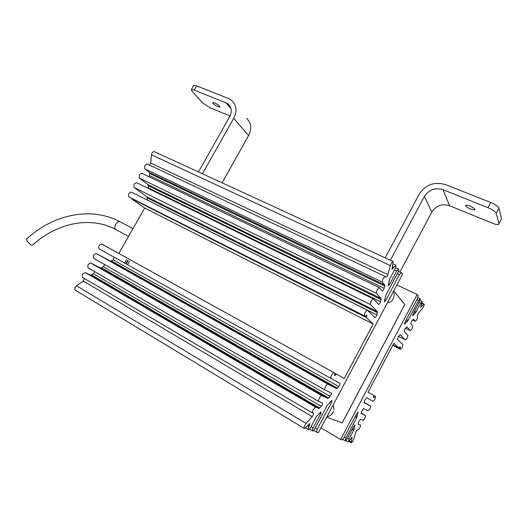 <?xml version="1.0" encoding="UTF-8"?>
<svg xmlns="http://www.w3.org/2000/svg" width="528" height="528" viewBox="0 0 528 528"><rect width="100%" height="100%" fill="white"/><g stroke="black" fill="none" stroke-linecap="round" stroke-linejoin="round"><path stroke-width="0.79" d="M392.984 292.294L393.73 292.222M393.683 297.752C392.905 299.911 391.479 301.521 389.42 302.584L388.469 302.775L388.126 301.429M332.455 406.237L333.61 405.966L333.854 409.886M333.406 411.345C332.772 413.378 331.221 415.054 328.753 416.368L327.776 416.519L327.459 415.642M115.922 229.607L115.817 229.548C90.809 215.932 57.182 222.585 32.551 245.124L31.363 245.084C28.367 243.052 26.73 241.058 26.453 239.125L26.631 238.96M393.73 290.888L404.778 304.544L342.17 422.921L326.66 417.146M126.515 259.677L124.648 262.97M127.789 260.383L125.921 263.683M469.676 205.927C473.596 207.722 475.273 209.075 474.698 209.979L470.798 209.194C466.91 207.412 465.241 206.065 465.802 205.154L469.676 205.927M214.685 102.96C218.209 104.663 219.945 106.022 219.892 107.032L217.945 106.649C214.441 104.96 212.711 103.6 212.751 102.59L214.685 102.96M390.35 260.238L424.387 196.469L431.812 212.038L399.901 272.059M385.183 257.862L419.153 194.324C425.568 184.628 434.419 181.408 445.718 184.655L490.69 202.488C495.323 204.468 498.069 206.349 498.927 208.118L496.208 213.305C495.343 211.563 492.591 209.695 487.958 207.695L443.025 189.704C435.118 187.407 428.901 189.658 424.387 196.469M222.097 182.82L248.602 135.571L233.68 118.384L202.435 173.771M233.68 118.384C237.224 111.217 236.603 105.27 231.825 100.538L228.459 98.512L196.634 85.892L194.225 90.097L226.017 102.828L228.307 104.201C231.686 107.514 232.135 111.692 229.64 116.728L198.455 171.943M246.708 118.351C251.341 122.958 251.975 128.693 248.602 135.571M194.225 90.097L191.38 89.569L191.875 91.034L202.937 103.171L210.342 107.923L230.036 115.975M193.591 85.708L193.776 85.384L196.634 85.892M431.812 212.038C436.102 205.564 442.015 203.452 449.566 205.709L492.367 223.205C495.396 224.407 497.475 224.836 498.597 224.492L498.953 223.793L496.208 213.305M501.211 219.496L498.96 223.806L501.574 218.777L498.927 208.118M399.841 346.922L400.508 347.266L399.762 348.685L400.455 349.318C401.92 348.269 402.739 346.698 402.897 344.606L397.346 339.233L398.475 336.323L400.184 334.686L405.392 339.946C406.85 338.91 407.662 337.339 407.827 335.24L404.125 331.34L405.253 328.456L406.89 326.845L410.329 330.594C411.761 329.571 412.566 328.007 412.751 325.895L410.758 323.624L411.886 320.76L413.477 319.189L415.246 321.268C416.665 320.258 417.47 318.694 417.655 316.576L417.252 316.074L418.367 313.236L422.506 308.438C423.819 306.53 424.36 305.098 424.129 304.135L420.598 307.223L422.255 301.554L420.625 303.356L415.417 312.952L412.698 315.572L413.193 313.579L419.43 301.745C420.222 300.142 420.466 299.125 420.176 298.703L418.526 300.524L408.032 320.417L404.501 324.126L405.016 322.139L417.298 298.868L418.103 295.825L417.173 294.545L340.646 439.501L342.052 439.93L344.065 437.646L356.71 413.688L358.037 412.243L356.71 417.727L345.899 438.227L345.226 440.88L347.252 438.656L353.694 426.439L355.014 424.987L354.189 429.145L349.034 439.217L348.368 441.837L352.064 437.422L351.252 442.715C352.143 442.352 353.001 441.091 353.819 438.926L355.714 432.227L357.423 429.713L357.984 429.917C359.575 428.71 360.426 427.119 360.538 425.146L358.175 424.202L358.677 421.747L360.393 419.232L363.026 420.347C364.604 419.159 365.449 417.569 365.561 415.589L361.185 413.596L361.693 411.088L363.416 408.566L368.049 410.804C369.62 409.629 370.458 408.045 370.577 406.045L364.241 402.798L364.756 400.237L366.498 397.716L373.065 401.28C374.623 400.125 375.461 398.548 375.58 396.528L374.801 396.086L374.048 397.518L373.388 397.142L374.147 395.71L374.801 396.086M321.004 427.786L340.646 439.501M396.898 284.929L417.173 294.545M399.762 348.685L392.878 345.14M392.977 344.956L399.194 348.15L399.94 346.738L400.508 347.266M374.147 395.71L368.042 392.212L393.888 343.233L399.194 348.15M335.155 373.349L336.098 373.87L335.188 375.58L334.25 375.045L335.161 373.336L334.052 372.702C333.062 371.943 329.868 377.876 330.97 378.418L339.953 383.295C340.21 384.008 339.808 385.09 338.752 386.536L336.567 388.595L327.934 384.173C326.924 383.467 323.737 389.36 324.832 389.902L331.346 393.056C331.597 393.763 331.188 394.852 330.112 396.31L327.868 398.435L321.796 395.677C320.773 395.03 317.585 400.877 318.668 401.419L322.502 403.062C322.76 403.775 322.344 404.87 321.255 406.342L318.945 408.533L315.638 407.22C313.533 408.566 312.484 410.48 312.497 412.969L313.421 413.332C313.685 414.044 313.262 415.147 312.167 416.632L306.134 423.463C304.471 425.7 303.838 427.35 304.227 428.419L305.435 427.819L309.89 423.562L308.966 426.538C308.147 428.168 307.916 429.205 308.279 429.653L308.359 429.686C309.005 429.686 309.817 428.828 310.787 427.112L316.312 416.75L321.116 411.761L320.654 413.846L313.19 427.871C312.385 429.482 312.154 430.498 312.503 430.934L312.576 430.967C313.21 430.96 314.002 430.115 314.959 428.432L327.32 405.187L331.947 400.376L331.485 402.448L317.282 429.165L316.595 432.175L318.384 432.729L402.521 274.342L401.313 272.719L399.399 274.685L385.651 300.544L384.318 301.91L385.902 295.066L397.855 272.593C398.759 270.739 399.016 269.544 398.62 269.016L396.673 271.003L389.473 284.533L388.139 285.886L389.756 278.83L395.076 268.844C396 266.957 396.257 265.742 395.842 265.201L392.014 269.353L393.188 261.545C392.212 261.657 391.268 262.99 390.357 265.564L387.882 274.593C387.268 276.309 386.635 277.207 385.981 277.279L385.268 276.441C383.401 277.543 382.43 279.431 382.364 282.104L384.773 284.975L384.754 286.024L149.728 173.507L149.417 172.465L144.85 168.828C144.078 166.181 144.923 164.597 147.365 164.083L385.209 276.415M93.588 258.298L324.832 389.902L93.588 258.298C92.776 255.71 93.707 254.14 96.373 253.572L110.576 261.202L113.17 259.875L114.193 257.248M318.661 401.412L88.11 267.828C87.311 265.261 88.249 263.683 90.922 263.102L100.762 268.132L103.422 266.772L104.557 264.541M312.47 412.949L82.612 277.385C81.827 274.837 82.777 273.26 85.457 272.653L90.73 275.22L93.449 273.814L94.604 271.597M366.089 315.315L367.046 315.797L366.241 315.038L365.336 316.727L364.373 315.83C364.406 313.196 365.389 311.302 367.336 310.154L374.972 317.533C375.619 317.434 376.246 316.549 376.86 314.866L377.467 311.705L370.385 304.557C370.432 301.91 371.408 300.016 373.329 298.881L378.569 304.379C379.216 304.293 379.85 303.402 380.464 301.706L381.084 298.472L376.385 293.311C376.438 290.651 377.414 288.763 379.309 287.641L382.239 290.968C382.892 290.882 383.526 289.991 384.133 288.288L384.754 286.024M149.114 176.801L149.728 173.507M148.282 188.423L148.269 184.846L139.511 178.154C138.732 175.507 139.583 173.93 142.058 173.408L379.256 287.621M147.253 200.059L147.134 197.017L134.165 187.499C133.373 184.859 134.231 183.275 136.739 182.754L373.276 298.855M364.373 315.83L128.806 196.871L365.336 316.727M330.99 378.431L99.053 248.794C98.228 246.187 99.145 244.609 101.812 244.061L334.052 372.702M75.398 290.235L75.266 290.162C74.369 288.915 74.785 287.456 76.527 285.78L83.266 281.021L84.341 278.401M149.497 165.086L150.704 163.053L151.47 154.81C152.011 152.533 152.995 151.49 154.427 151.681L393.129 261.518M128.806 196.871C128 194.231 128.865 192.654 131.406 192.126L131.492 192.185M367.046 315.797L366.148 317.48L132.119 198.891M366.148 317.48L373.184 324.001L344.203 378.517L336.098 373.87M373.184 324.001L144.698 208.052L131.993 199.115M118.82 253.519L144.698 208.052M393.076 292.116L393.604 292.169M388.034 302.28L387.955 301.759M332.871 405.841L333.498 405.907M129.512 261.34L127.637 264.64M128.568 236.392L115.79 229.535C114.596 228.492 114.596 226.75 115.804 224.321C117.249 222.097 118.694 221.258 120.146 221.806L120.193 221.839M342.091 422.954L404.811 304.372M226.017 102.828L231 108.662M449.566 205.709L443.025 189.704M487.958 207.695L490.69 202.488M420.565 306.814L421.047 307.045M412.632 315.104L413.134 315.348M404.455 323.651L404.983 323.908M344.269 437.263L345.899 438.227M347.45 438.28L349.034 439.217M349.556 440.92L351.166 441.87M352.717 428.287L354.189 429.145M353.714 430.34L352.123 429.409M355.681 415.648L357.192 416.519M356.71 417.727L355.073 416.79M406.362 319.592L408.032 320.417M407.339 321.44L405.794 320.674M414.467 311.157L416.097 311.949M415.417 312.952L413.912 312.22M364.162 402.442L370.557 406.039M361.139 413.061L365.541 415.576L361.139 413.061M351.575 437.672L352.09 437.976M354.499 425.258L355.04 425.568M357.502 412.526L358.063 412.85M416.849 299.719L418.526 300.524M418.994 302.577L420.625 303.356M421.918 303.679L423.515 304.445M412.586 319.948L415.199 321.235M410.329 330.594L405.491 328.178L410.289 330.568M405.392 339.946L398.409 336.402L405.365 339.92M400.455 349.318L392.766 345.358L400.429 349.298M113.17 259.875L338.752 386.536M337.326 388.146L111.56 261.017M336.567 388.595L110.576 261.202M103.422 266.772L330.112 396.31M328.654 397.967L101.772 267.934M327.868 398.435L100.762 268.132M93.449 273.814L321.255 406.342M319.757 408.038L91.766 275.009M318.945 408.533L90.73 275.22M308.2 424.908L309.434 425.647M308.966 426.538L307.494 425.654M392.449 266.554L393.862 267.208M393.406 268.059L392.225 267.511M149.417 172.465L384.773 284.975M384.133 288.288L149.536 175.586M381.071 299.488L148.579 185.863M148.269 184.846L381.084 298.472M380.464 301.706L148.388 187.902M377.454 312.688L147.444 198.013M147.134 197.017L377.467 311.705M376.86 314.866L147.259 200.013M327.934 384.173L96.373 253.572M321.796 395.677L90.922 263.102M315.638 407.22L85.457 272.653M312.167 416.632L83.266 281.021M306.134 423.463L76.527 285.78M320.654 413.846L319.433 413.127M313.19 427.871L311.065 426.598M331.485 402.448L330.277 401.749M317.282 429.165L315.223 427.931M316.562 432.142L313.612 430.373L316.595 432.175M399.399 274.685L397.274 273.689M385.651 300.544L384.509 299.99M396.673 271.003L394.475 269.98M389.473 284.533L388.311 283.978M390.357 265.564L151.47 154.81M387.882 274.593L150.704 163.053M382.364 282.104L144.85 168.828M376.385 293.311L139.511 178.154M370.385 304.557L134.165 187.499M394.007 296.729L394.086 293.212M393.644 292.182L393.083 292.109M333.551 405.926L332.607 405.946M126.284 263.881L128.159 260.588M133.003 228.598L120.146 221.806C90.968 206.197 53.196 214.427 26.453 239.125M474.698 209.979L474.936 209.524M228.307 104.201L229.997 106.181M193.776 85.384L191.38 89.569M342.837 439.454L345.226 440.88M346.031 440.444L348.368 441.837M349.107 441.448L351.206 442.695M417.866 297.601L420.143 298.69M419.998 300.478L422.222 301.541M422.11 303.171L424.096 304.115M412.573 319.955L415.246 321.268M330.97 378.418L99.053 248.794M318.668 401.419L88.11 267.828M312.497 412.969L82.612 277.385M304.227 428.419L75.266 290.162M308.279 429.653L305.362 427.891M312.503 430.934L309.421 429.079M401.26 272.699L398.409 271.372M398.567 268.996L395.63 267.63M395.789 265.175L393.076 263.921M367.283 310.127L131.406 192.126"/></g></svg>
